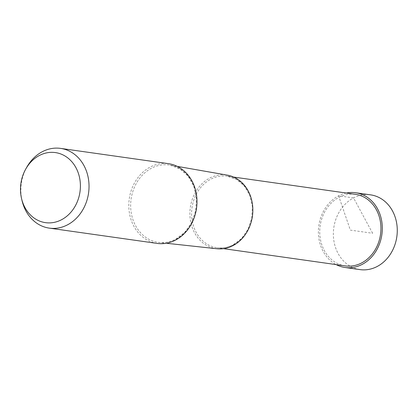 <?xml version="1.0" encoding="UTF-8"?>
<svg xmlns="http://www.w3.org/2000/svg" width="418" height="418" viewBox="0 0 418 418"><rect width="100%" height="100%" fill="white"/><g stroke="black" fill="none" stroke-linecap="round" stroke-linejoin="round"><path stroke-width="0.31" stroke-dasharray="2.09 1.57" d="M360.018 269.61A37.745 31.836 98.1 0 1 333.527 237.952A37.745 31.836 98.1 0 1 353.565 197.928A37.745 31.836 98.1 0 1 370.609 194.861M346.329 193.043A37.745 31.836 -81.9 0 0 338.601 195.807A37.745 31.836 -81.9 0 0 318.411 230.349A37.745 31.836 -81.9 0 0 336.187 264.615M157.241 243.422A40.264 33.957 98.1 0 1 128.984 209.648A40.264 33.957 98.1 0 1 150.36 166.954A40.264 33.957 98.1 0 1 168.543 163.684M26.862 167.085A40.264 33.957 -81.9 0 0 22.086 200.792M216.999 248.762A37.186 31.36 98.1 0 1 190.101 217.971A37.186 31.36 98.1 0 1 209.794 178.042A37.186 31.36 98.1 0 1 227.429 175.158M345.273 265.9A36.147 30.483 98.1 0 1 319.911 235.59A36.147 30.483 98.1 0 1 339.097 197.265A36.147 30.483 98.1 0 1 355.42 194.328M372.621 233.27L353.565 197.928L338.601 195.807L350.347 230.114L372.621 233.27M175.894 239.19A39.078 32.954 -81.9 0 0 196.685 198.284A39.078 32.954 -81.9 0 0 170.11 165.126A39.078 32.954 -81.9 0 0 151.577 168.156A39.078 32.954 -81.9 0 0 130.881 210.118A39.078 32.954 -81.9 0 0 159.148 242.471A39.078 32.954 -81.9 0 0 175.894 239.19M233.443 244.807A36.147 30.483 -81.9 0 0 252.629 206.482A36.147 30.483 -81.9 0 0 227.267 176.171A36.147 30.483 -81.9 0 0 210.944 179.103A36.147 30.483 -81.9 0 0 191.757 217.428A36.147 30.483 -81.9 0 0 217.125 247.743A36.147 30.483 -81.9 0 0 233.443 244.807M177.253 166.374L170.11 165.126L179.902 168.846L188.084 176.13L193.806 186.261L196.444 198.221L195.697 210.75L191.643 222.543L184.714 232.371L175.659 239.227C170.304 241.98 164.802 243.062 159.148 242.471L166.359 243.255M233.73 177.086L227.267 176.171L236.483 179.364L244.258 185.953L249.76 195.29L252.373 206.414L251.793 218.133L248.083 229.195L241.641 238.422L233.187 244.844C227.962 247.524 222.606 248.491 217.125 247.743L223.588 248.658"/><path stroke-width="0.63" d="M355.645 192.74L370.609 194.861A37.745 31.836 98.1 0 1 397.1 226.519A37.745 31.836 98.1 0 1 377.062 266.548A37.745 31.836 98.1 0 1 360.018 269.61L345.049 267.489A37.745 31.836 -81.9 0 0 362.092 264.427A37.745 31.836 -81.9 0 0 382.136 224.398A37.745 31.836 -81.9 0 0 355.645 192.74A37.745 31.836 -81.9 0 0 346.329 193.043M336.187 264.615A37.745 31.836 -81.9 0 0 345.049 267.489M39.438 155.459A35.384 29.845 -81.9 0 0 25.77 169.013A35.384 29.845 -81.9 0 0 21.569 198.634A35.384 29.845 -81.9 0 0 61.456 219.779A35.384 29.845 -81.9 0 0 78.312 173.109A35.384 29.845 -81.9 0 0 39.438 155.459M60.594 148.39L168.543 163.684A40.264 33.957 98.1 0 1 196.8 197.458A40.264 33.957 98.1 0 1 175.424 240.151A40.264 33.957 98.1 0 1 157.241 243.422L49.298 228.124A40.264 33.957 -81.9 0 0 67.476 224.853A40.264 33.957 -81.9 0 0 88.851 182.159A40.264 33.957 -81.9 0 0 60.594 148.39A40.264 33.957 -81.9 0 0 42.417 151.656A40.264 33.957 -81.9 0 0 26.862 167.085L25.77 169.013M21.569 198.634L22.086 200.792A40.264 33.957 -81.9 0 0 49.298 228.124M177.253 166.374L227.429 175.158A37.186 31.36 98.1 0 1 252.718 206.711A37.186 31.36 98.1 0 1 232.936 245.638A37.186 31.36 98.1 0 1 216.999 248.762L166.359 243.255M233.73 177.086L355.42 194.328A36.147 30.483 98.1 0 1 380.782 224.644A36.147 30.483 98.1 0 1 361.596 262.969A36.147 30.483 98.1 0 1 345.273 265.9L223.588 248.658"/></g></svg>
